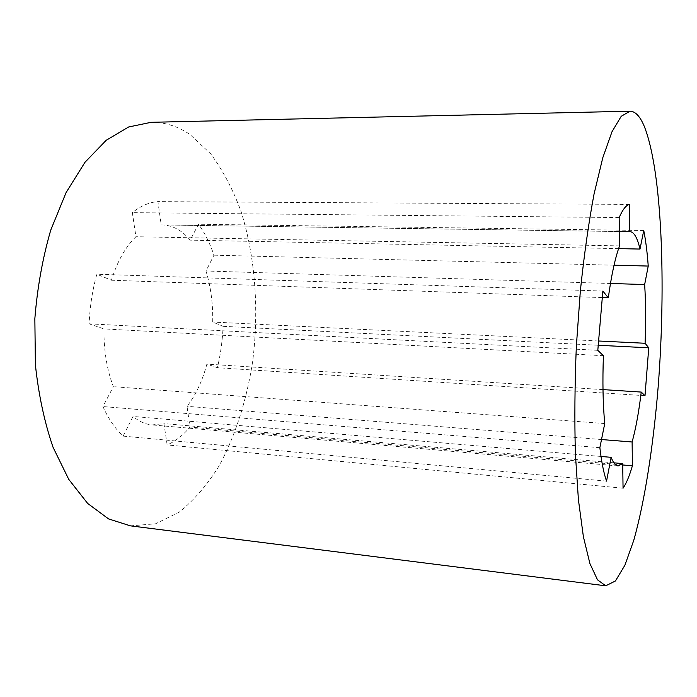 <?xml version="1.0" encoding="UTF-8"?>
<svg xmlns="http://www.w3.org/2000/svg" width="697" height="697" viewBox="0 0 697 697"><rect width="100%" height="100%" fill="white"/><g stroke="black" fill="none" stroke-linecap="round" stroke-linejoin="round"><path stroke-width="0.52" stroke-dasharray="3.48 2.61" d="M130.417 525.852L155.475 523.813L179.181 512.173C194.01 500.211 207.297 484.816 219.024 465.979C235.351 435.904 246.721 399.973 252.636 361.577C259.188 310.034 255.311 256.548 240.953 211.2C232.885 189.331 222.813 170.225 210.738 153.871L190.237 134.721C178.127 126.314 165.076 122.175 151.075 122.315M602.992 389.614L206.887 364.104C202.339 381.067 195.718 395.129 187.023 406.307L189.976 427.052C182.989 435.381 175.374 441.349 167.141 444.939L163.943 423.602L152.146 424.926C145.49 424.342 139.112 421.511 133.005 416.44L123.142 436.104C115.345 429.003 108.619 419.15 102.947 406.551L113.367 386.669C106.902 369.793 103.766 350.539 103.958 328.906L89.138 323.835C89.878 306.488 92.448 289.952 96.839 274.217L111.407 280.229C117.436 261.14 125.626 246.642 135.95 236.727L132.343 212.655C140.733 205.92 149.254 202.243 157.905 201.616L161.225 224.931L162.375 224.931C172.778 225.305 182.039 230.376 190.185 240.143L198.514 224.242C204.779 232.894 209.919 243.209 213.944 255.172L205.998 271.002C210.799 286.72 213.029 303.726 212.707 322.04L223.092 326.327C222.474 340.519 220.592 354.32 217.429 367.711L206.887 364.104M601.511 439.537L187.023 406.307M622.726 464.969L189.976 427.052M623.057 488.196L167.141 444.939M613.9 462.825L163.943 423.602M601.014 456.465L133.005 416.44M606.538 481.13L123.142 436.104M599.864 447.683L102.947 406.551M604.743 423.549L113.367 386.669M603.419 355.714L103.958 328.906M597.808 350.33L89.138 323.835M602.861 291.067L96.839 274.217M602.077 297.584L111.407 280.229M619.572 245.893L135.95 236.727M619.163 217.56L132.343 212.655M629.391 204.413L157.905 201.616M619.372 231.552L161.225 224.931M618.605 248.629L190.185 240.143M643.758 230.48L198.514 224.242M614.04 265.2L213.944 255.172M610.459 283.479L205.998 271.002M598.314 340.981L212.707 322.04M598.07 345.25L223.092 326.327M645.004 395.696L217.429 367.711M618.152 465.953L152.146 424.926M630.14 231.683L162.375 224.931"/><path stroke-width="1.05" d="M630.01 111.189L151.075 122.315L128.631 126.985L106.223 140.263L84.973 162.288L66.076 192.59L50.768 230.054C42.639 258.038 37.333 287.573 34.85 318.66L35.39 364.758C38.588 394.781 44.477 422.286 53.042 447.265L68.742 479.336L87.639 503.417L108.575 518.917L130.417 525.852L605.728 585.811L597.503 579.834L589.906 563.559L583.389 536.707L578.414 499.74L575.4 454.043C574.467 419.916 574.781 384.021 576.341 346.374L580.348 290.971C584.086 255.198 588.651 222.874 594.053 194.019L602.783 157.757L612.01 131.707L621.227 116.294L630.01 111.189C635.35 111.302 640.107 116.364 644.281 126.366C662.08 171.087 666.184 284.306 658.16 386.905C653.324 445.688 644.873 500.916 633.747 540.402L624.913 565.189L615.442 580.967L605.728 585.811M622.726 464.969L632.397 465.814L632.118 441.985C635.83 428.507 638.87 411.866 641.24 392.071L602.992 389.614M632.118 441.985L601.511 439.537M632.397 465.814C629.443 475.938 626.324 483.396 623.057 488.196L622.709 463.601L613.9 462.825M622.709 463.601L618.152 465.953C615.634 465.744 613.299 462.869 611.147 457.328L601.014 456.465M602.077 297.584L608.307 297.802L602.861 291.067L597.808 350.33L603.419 355.714C602.469 381.381 602.905 403.99 604.743 423.549L599.864 447.683C601.572 462.207 603.802 473.359 606.538 481.13L611.147 457.328M608.307 297.802C611.443 275.036 615.198 257.733 619.572 245.893L619.163 217.56C622.674 209.553 626.08 205.171 629.391 204.413L629.705 231.709L619.372 231.552M629.705 231.709L630.14 231.683C634.07 232.023 637.354 237.816 640.003 249.056L618.605 248.629M610.459 283.479L644.655 284.533L648.236 266.054C647.225 252.314 645.736 240.456 643.758 230.48L640.003 249.056M648.236 266.054L614.04 265.2M644.655 284.533C645.797 302.576 645.945 322.162 645.091 343.272L598.314 340.981M645.091 343.272L648.75 347.812L598.07 345.25M648.75 347.812L645.004 395.696L641.24 392.071"/></g></svg>

